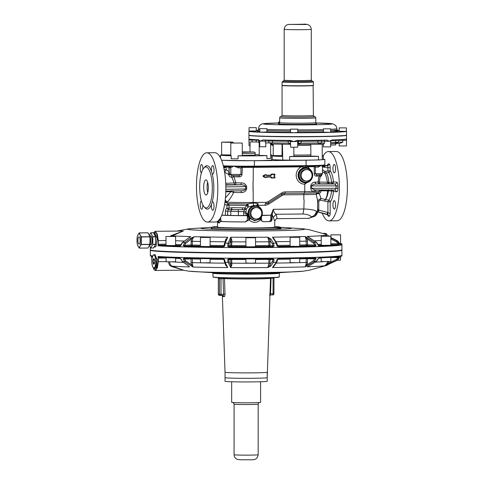 <?xml version="1.0" encoding="UTF-8"?>
<svg xmlns="http://www.w3.org/2000/svg" width="484" height="484" viewBox="0 0 484 484"><rect width="100%" height="100%" fill="white"/><g stroke="black" fill="none" stroke-linecap="round" stroke-linejoin="round"><path stroke-width="0.73" d="M346.284 135.381L346.387 135.236A48.811 1.5 180 0 1 345.685 135.393A48.811 1.5 180 0 1 329.386 136.258L328.37 136.458A48.63 1.494 180 0 1 295.022 136.79L292.693 136.784A48.63 1.494 180 0 1 261.481 136.294L259.962 136.24A48.63 1.494 180 0 1 249.829 135.556M346.502 135.242A48.811 1.5 180 0 1 346.538 135.296L346.538 138.908A48.811 1.5 180 0 1 346.538 138.926L346.393 145.944L339.163 145.944L339.163 143.312M338.625 139.731L338.619 140.336L335.721 140.408L335.721 142.211L335.206 143.312L338.619 142.145L342.805 142.145L340.101 143.312L335.424 143.312M335.206 143.312A37.964 1.168 180 0 1 330.657 143.706L340.101 143.312M346.393 131.037L346.538 131.261A48.811 1.5 180 0 1 346.387 131.382L339.163 131.188L339.163 127.879L346.393 127.879L339.163 127.879M323.427 128.823L330.657 128.823L323.427 128.823L323.427 132.138L329.386 132.404A48.811 1.5 180 0 0 345.685 131.539A48.811 1.5 180 0 0 346.387 131.382L346.284 131.164M259.714 142.211A39.168 1.204 180 0 1 258.704 142.024L258.922 142.762L258.613 142.042L250.095 141.921L250.095 145.805L249.06 145.726L248.921 138.89M256.29 127.655L249.06 127.655L256.29 127.655L256.29 130.97L249.175 130.995A48.63 1.494 180 0 0 259.962 132.023L259.714 128.665L266.944 128.665L259.714 128.665M335.745 143.312L335.745 144.934L330.657 145.037M273.224 144.879L270.635 144.867M345.509 135.574A48.63 1.494 180 0 1 330.149 136.409L329.386 136.258A48.811 1.5 180 0 1 293.842 136.609L329.386 136.44A48.811 1.5 180 0 1 293.842 136.79A48.811 1.5 180 0 1 260.573 136.27A48.811 1.5 180 0 1 248.921 135.296A48.811 1.5 180 0 1 248.951 135.242M293.842 136.609L261.481 136.294L249.792 135.55L248.921 135.115A48.811 1.5 180 0 0 249.647 135.375A48.811 1.5 180 0 0 260.573 136.089A48.811 1.5 180 0 0 293.842 136.609M297.745 143.651L297.745 147.221L290.69 147.257L290.515 143.452M330.657 128.823L330.657 132.138L329.386 132.404A48.811 1.5 180 0 1 293.842 132.755L290.515 132.465L290.515 129.149L297.745 129.149L290.515 129.149M259.962 132.023L260.573 132.235A48.811 1.5 180 0 0 293.842 132.755L297.745 132.465L297.745 129.149M346.169 135.435L329.386 136.44A48.811 1.5 180 0 0 345.685 135.574A48.811 1.5 180 0 0 346.387 135.417A48.811 1.5 180 0 0 346.538 135.296M346.018 139.132L346.006 139.132A48.811 1.5 180 0 1 345.685 139.186A48.811 1.5 180 0 1 331.83 139.985L330.657 141.171L330.657 146.894L323.427 146.894L323.427 144.178L297.745 144.317M271.058 143.954A37.964 1.168 180 0 0 290.515 144.268L270.526 143.948L269.721 142.859L265.867 142.937L265.801 146.815L259.714 146.737L259.714 141.013L260.573 141.086L262.77 139.955M266.944 128.665L266.944 131.981L260.573 132.235A48.811 1.5 180 0 1 248.921 131.261L248.921 135.115M321.201 140.227A1.204 0.847 -88.3 0 1 321.521 141.159L324.504 141.249L324.504 143.058L323.427 144.178L320.081 144.075M324.504 143.058L321.521 142.968L320.009 144.075M298.428 140.408A1.204 1.186 -100.3 0 0 297.696 141.516L297.696 143.325L298.392 143.197L297.769 144.292L301.102 143.119A39.168 1.204 180 0 0 317.855 142.955L321.521 142.968L321.521 141.159L317.855 141.147L317.855 142.955L319.857 144.075M297.696 143.325L297.569 144.178M290.515 144.22L288.204 143.089A39.168 1.204 180 0 1 272.522 142.84L270.75 143.954M270.635 143.96L270.635 158.425L266.92 158.589L266.92 155.576L259.188 155.412L259.188 142.762L259.714 142.689M259.188 154.68L255.171 154.717M281.379 155.673L273.43 155.558A25.61 0.786 180 0 0 272.565 155.66A25.61 0.786 180 0 0 272.117 155.806L272.117 159.424A25.61 0.786 180 0 0 282.771 160.059L282.408 144.196M293.855 147.33L293.855 156.386L289.644 156.556L289.644 160.168L282.771 160.059M310.782 144.22L310.867 156.132A16.873 0.52 180 0 1 293.855 156.314M322.235 144.141L322.235 159.72L318.514 159.883L318.514 156.265L310.867 156.132M269.721 142.859L272.522 142.84L272.522 141.038A39.168 1.204 180 0 0 288.204 141.28L288.204 143.089L290.485 143.179L290.485 141.37L290.515 143.306M266.92 155.576A25.61 0.786 180 0 1 238.049 155.866L238.049 158.873L231.171 158.764L231.171 155.757A25.61 0.786 180 0 1 224.969 155.558A25.61 0.786 180 0 1 220.516 155.116A25.61 0.786 180 0 1 221.829 154.868L230.808 154.965M270.635 154.886A25.61 0.786 180 0 1 271.742 155.116L271.742 159.938A25.61 0.786 180 0 1 253.677 160.688A25.61 0.786 180 0 1 224.969 160.379A25.61 0.786 180 0 1 221.533 160.156M271.742 155.116A25.61 0.786 180 0 1 270.635 155.346M231.171 155.757L230.808 155.691L230.808 143.046L242.26 143.046L230.808 143.046M242.26 143.046L242.26 155.691L238.049 155.866M242.26 153.561L255.171 153.307L255.171 155.116L242.26 155.37M259.714 142.834L259.188 142.762M268.838 142.871L265.867 142.937M258.613 142.042L256.205 141.939L258.704 142.024L258.704 140.221A39.168 1.204 180 0 0 259.533 140.378M252.043 139.44L252.079 141.957L256.205 141.975M252.079 141.957L250.095 141.921M282.771 156.447A25.61 0.786 180 0 1 272.117 155.806M272.117 158.8L271.742 158.806M221.587 160.289L254.481 160.73L254.3 166.732L305.894 166.218L306.076 165.637L306.076 160.216L254.481 160.73M306.076 160.216L319.658 159.914L324.843 159.424L323.336 159.151M322.235 155.582A25.61 0.786 180 0 1 323.336 155.806L323.336 159.424A25.61 0.786 180 0 1 322.895 159.569A25.61 0.786 180 0 1 322.235 159.653M318.514 159.883A25.61 0.786 180 0 1 289.644 160.168M318.514 156.265A25.61 0.786 180 0 1 289.644 156.556M323.336 155.806A25.61 0.786 180 0 1 322.895 155.957A25.61 0.786 180 0 1 322.235 156.036M265.813 140.045A1.204 0.696 -91.3 0 0 265.426 141.104L268.838 141.032L268.838 142.84L265.426 142.913L265.801 143.179M229.113 142.338L221.624 142.175L230.717 142.03L233.076 142.175L229.113 142.338M342.805 142.145L342.805 140.336L346.387 140.233L346.006 139.132M331.83 139.985L329.386 141.255L324.504 141.249A1.204 0.847 -88.3 0 0 324.014 140.172M326.839 140.112L326.791 140.112A48.811 1.5 180 0 1 297.152 140.408L297.079 140.408M297.152 140.408L293.842 141.606L290.515 141.497A1.204 1.204 -13.8 0 0 290.479 141.213L289.583 140.336M290.636 140.396L290.551 140.39A48.811 1.5 180 0 1 262.812 139.955M259.714 141.013L258.517 139.803A48.811 1.5 180 0 1 248.921 138.908L248.921 135.296M305.906 166.218A26.517 0.817 0 0 0 318.43 165.952L254.294 166.732A26.517 0.817 0 0 1 248.885 166.768M308.018 166.194A0.726 0.321 89.1 0 0 307.866 166.798A22.899 0.702 0 0 0 314.055 166.659L314.57 165.952L315.35 167.125L318.109 167.125L318.43 165.952L321.878 165.219A27.116 0.835 0 0 0 324.843 164.844L324.843 159.424M324.141 165.322L323.996 167.022L325.442 166.054L324.474 165.425M323.288 165.661L321.878 165.219L318.109 167.125M223.33 165.806A27.116 0.835 0 0 0 233.79 166.097L238.642 167.912L238.981 166.744L248.879 166.768A26.517 0.817 0 0 1 239.06 166.744L233.79 166.097L229.549 166.593L230.699 167.785L229.731 166.599M326.791 140.112L329.386 141.255L330.657 141.171M290.551 140.39L293.842 141.606L301.102 141.316L301.102 143.119L298.392 143.197L298.392 141.388A1.204 1.186 -100.3 0 1 298.894 140.408M258.637 139.815A1.204 1.198 -70.4 0 1 258.704 140.221L249.072 139.997M258.517 139.803L260.573 141.086L265.426 141.104L265.426 142.913M325.599 165.77A6.074 5.778 95.4 0 0 326.936 165.637L326.821 165.661M328.315 163.852L329.059 163.925C329.737 164.215 330.106 165.468 330.173 167.682L327.898 167.645L327.68 165.709L326.936 165.637L328.315 163.852L327.384 165.419M324.02 165.34L323.463 167.095L322.538 167.101M324.843 164.844C324.988 165.346 324.468 165.619 323.27 165.667L322.538 166.478L322.538 173.568L315.35 173.75L317.068 174.924L321.727 174.712L322.538 173.568M322.241 166.877L321.878 165.219A27.116 0.835 0 0 1 306.076 165.637L254.481 166.151A27.116 0.835 0 0 1 248.939 166.187A27.116 0.835 0 0 1 233.79 166.097L230.801 167.785L230.801 174.422L242.036 174.482L242.309 167.373A22.899 0.702 0 0 0 252.418 167.355A22.899 0.702 0 0 0 253.18 167.349L301.411 166.871A9.039 8.597 95.4 0 0 296.178 175.232A9.039 8.597 95.4 0 0 301.756 183.636A9.039 8.597 95.4 0 0 304.781 184.186L305.241 182.722M223.705 167.385L224.987 166.714L224.237 166.296M229.622 166.599L223.475 166.381A26.517 0.817 0 0 0 229.549 166.593M311.738 171.372L307.866 166.798L305.065 167.531L301.411 166.871L301.629 166.169M238.642 167.912L240.935 167.863L242.188 166.671L242.309 167.373M225.52 166.345L224.001 168.081L226.137 167.047L225.52 166.345M226.028 166.49A0.726 0.629 93.1 0 1 226.24 167.028A22.899 0.702 0 0 0 228.158 167.119L228.902 167.434L229.138 171.499L229.138 167.639L228.315 166.563M228.158 167.119A0.726 0.569 92.2 0 0 227.94 166.55M314.055 166.659L314.86 166.109M315.35 167.125L314.249 166.726L314.249 173.762L315.35 173.75L315.35 167.125M330.173 167.682L330.173 170.87A16.226 4.991 -90.6 0 1 333.458 181.851A1.809 0.46 -5.4 0 1 331.576 182.341L318.036 182.032L319.004 175.946L320.239 176.406L320.965 174.718M321.098 174.73L317.068 174.924L316.1 176.103C315.09 176.128 314.467 175.347 314.249 173.762M311.454 179.425L304.781 184.186L304.781 191.712A22.899 0.702 0 0 0 313.39 191.555C312.017 191.162 311.127 190.079 310.722 188.312L310.722 185.898C311.521 183.442 312.87 182.202 314.775 182.178L316.119 184.023A24.708 0.756 0 0 0 319.64 183.866C318.563 183.545 318.024 182.934 318.036 182.032A22.899 0.702 0 0 1 314.775 182.178M305.241 167.664L306.233 167.718A7.532 7.163 95.4 0 0 298.773 172.746A7.532 7.163 95.4 0 0 298.356 175.293A7.532 7.163 95.4 0 0 304.811 182.716A7.532 7.163 95.4 0 0 312.688 175.148A7.532 7.163 95.4 0 0 306.233 167.718C310.226 168.456 312.392 170.931 312.718 175.154C312.186 180.078 309.554 182.595 304.811 182.716L304.533 182.692A7.532 7.163 95.4 0 1 302.724 182.268A7.532 7.163 95.4 0 1 298.077 175.262A7.532 7.163 95.4 0 1 305.241 167.664L305.15 166.151M253.132 190.714L253.035 181.536A22.899 0.702 0 0 0 253.18 181.536L253.289 166.744M225.726 183.315L235.871 182.849A22.899 0.702 0 0 0 241.274 182.91C243.954 182.892 245.745 184.101 246.646 186.54L246.646 188.948C245.745 191.392 243.954 192.59 241.274 192.547A1.809 0.381 90.4 0 0 240.923 190.793M256.677 205.815L257.077 204.484L258.341 203.873C257.373 203.359 255.643 203.068 253.15 203.008L246.834 203.958A21.393 0.659 180 0 1 227.782 203.637L226.161 202.397L227.02 202.185C229.416 199.868 231.624 196.619 233.657 192.451C233.494 191.24 233.167 190.654 232.671 190.69M238.908 175.698A1.204 0.363 -89.4 0 1 239.247 176.866C240.82 176.866 241.746 176.073 242.036 174.482M231.812 175.601L231.842 177.301L234.177 182.928L234.383 184.7L235.061 184.707A1.809 0.811 90.9 0 0 235.871 182.849L233.851 176.793A22.899 0.702 0 0 0 239.247 176.866M241.619 166.841L242.036 167.44L240.935 167.863L240.935 174.494L238.975 175.698L231.83 175.613A1.204 1.143 -84.6 0 1 230.801 174.422L229.761 174.325L228.847 175.063L228.696 174.5L224.624 172.201M322.217 213.142A34.648 10.666 -90.6 0 0 329.029 220.867A34.648 10.666 -90.6 0 0 333.803 217.098A34.648 10.666 -90.6 0 0 338.981 178.088A34.648 10.666 -90.6 0 0 328.346 151.571A34.648 10.666 -90.6 0 0 323.572 155.34A34.648 10.666 -90.6 0 0 323.318 155.781M334.886 201.205A4.217 1.301 -90.6 0 0 334.22 200.63A4.217 1.301 -90.6 0 0 332.998 203.752A4.217 1.301 -90.6 0 0 333.639 208.489A4.217 1.301 -90.6 0 0 334.305 209.064A4.217 1.301 -90.6 0 0 335.527 205.948A4.217 1.301 -90.6 0 0 334.886 201.205M329.096 216.251C329.719 216.027 330.082 215.138 330.173 213.583L327.898 212.579L327.819 214.521L329.096 216.251L328.315 216.179L327.432 214.636M335.406 170.779A4.217 1.301 -90.6 0 0 335.37 166.544A4.217 1.301 -90.6 0 0 334.22 164.427A4.217 1.301 -90.6 0 0 333.125 166.52A4.217 1.301 -90.6 0 0 333.155 170.749A4.217 1.301 -90.6 0 0 334.305 172.867A4.217 1.301 -90.6 0 0 335.406 170.779M322.538 171.711L324.365 172.818L326.337 173.115L325.593 171.397L327.898 170.834L327.898 167.645A7.883 7.496 95.4 0 1 323.996 167.022L323.463 167.095M328.914 183.684L328.751 182.371C328.454 177.9 327.65 174.815 326.337 173.115L328.648 172.558L327.898 170.834L330.173 170.87A1.809 1.627 -42.1 0 1 328.648 172.558A14.459 4.453 -90.6 0 1 331.576 182.341L331.74 183.678L319.64 183.866M328.352 183.69L327.353 182.347C326.76 177.743 325.768 174.567 324.365 172.818L324.794 171.276L325.593 171.397M226.24 167.028L226.137 169.721L224.001 169.696M230.699 167.785L229.138 167.639L228.986 167.161M229.138 171.499L229.585 173.726L228.696 174.5L228.902 171.487L226.137 169.721L224.643 172.292M215.126 221.974L216.076 221.944A34.648 10.666 -90.6 0 0 216.572 221.811A34.648 10.666 -90.6 0 0 216.657 221.787A34.648 10.666 -90.6 0 0 220.287 218.223A34.648 10.666 -90.6 0 0 225.465 179.213A34.648 10.666 -90.6 0 0 214.823 152.702L206.801 152.781A34.648 10.666 -90.6 0 0 202.028 156.55A34.648 10.666 -90.6 0 0 196.849 195.56A34.648 10.666 -90.6 0 0 207.491 222.077A34.648 10.666 -90.6 0 0 212.258 218.308A34.648 10.666 -90.6 0 0 217.437 179.298A34.648 10.666 -90.6 0 0 206.801 152.781M229.585 173.726L229.761 174.325L231.83 175.613A1.204 1.143 -84.6 0 0 231.945 175.613L238.884 175.698M317.625 200.594L320.825 198.494C320.795 197.436 320.184 195.754 318.992 193.443L317.891 192.771C318.944 192.65 319.349 192.202 319.095 191.434A22.893 0.702 180 0 1 314.757 191.652L313.39 191.555L314.594 189.922L311.654 188.3L311.654 185.892C312.622 184.622 314.11 183.999 316.119 184.023L335.055 183.993L331.74 183.678A1.809 1.718 -84.6 0 0 333.458 181.851L336.773 182.166A1.809 1.718 -84.6 0 1 335.055 183.993L336.114 185.85L310.722 185.898M328.315 216.179A1.809 1.718 95.4 0 0 327.045 214.448L327.819 214.521L326.894 214.273L327.898 212.579L318.781 210.104L318.781 201.326L320.099 200.152L320.825 198.494L325.26 199.408L325.926 198.47C326.815 196.8 327.378 194.278 327.614 190.896L321.092 190.714C321.08 192.178 320.378 193.086 318.992 193.443L316.724 193.909L318.03 192.765L304.333 193.177A1.506 0.466 -90.6 0 0 304.781 191.712L285.227 191.906A7.532 7.163 95.4 0 0 281.519 193.031L268.142 201.665A1.506 0.375 57.2 0 1 268.493 202.887A1.506 0.375 57.2 0 1 268.42 202.899A6.026 5.729 95.4 0 1 265.48 203.8A1.506 0.466 89.4 0 1 265.45 203.8L265.468 203.8A1.506 0.466 89.4 0 0 265.916 202.336L253.18 202.463L253.18 190.871A22.899 0.702 0 0 1 253.035 190.871L253.035 181.536M320.124 174.754L319.004 175.946A22.899 0.702 0 0 1 316.1 176.103M320.118 183.847L319.234 182.087L320.239 176.406M231.921 177.283L233.851 176.793L233.203 175.619M227.655 203.673L246.87 203.958L246.786 205.416A19.886 0.611 180 0 1 229.077 205.119L227.655 203.673L226.936 205.385L229.041 205.125L229.041 208.144L232.332 207.654A19.886 0.611 0 0 0 242.611 207.817L244.928 207.987L243.809 211.532L246.06 211.859A7.532 7.163 95.4 0 0 245.969 213.075L247.028 213.172L250.252 218.653L254.596 220.662L259.152 219.47L260.695 218.006L260.828 219.119L261.281 217.201M225.411 198.004L230.904 191.616L233.657 192.451A22.899 0.702 0 0 0 241.274 192.547M260.695 218.006A7.532 7.163 95.4 0 0 262.388 213.142A7.532 7.163 95.4 0 0 255.933 205.7L253.664 205.525L253.15 203.008A1.506 0.466 89.4 0 0 253.18 202.463A22.899 0.702 0 0 1 227.02 202.185L225.223 199.874M246.646 188.948L245.703 188.954C244.747 190.224 243.143 190.835 240.893 190.793L225.804 191.095L240.893 190.793M241.274 182.91L240.893 184.767C243.143 184.707 244.747 185.299 245.703 186.546L245.703 188.954L225.834 189.353M329.029 220.867L337.058 220.789A34.648 10.666 -90.6 0 0 341.831 217.02A34.648 10.666 -90.6 0 0 347.01 178.009A34.648 10.666 -90.6 0 0 336.368 151.492L328.346 151.571M327.898 212.579L327.898 201.81L324.57 201.066L325.315 199.42L328.648 200.158A1.809 1.658 47.5 0 1 330.173 201.846A16.226 4.991 -90.6 0 0 331.086 200.678A16.226 4.991 -90.6 0 0 333.458 191.489L336.773 191.803L335.109 190.012M314.757 191.652L316.1 190.043L335.055 190.012L336.114 188.264L336.114 185.85L337.929 185.892C337.85 183.66 337.463 182.414 336.773 182.166M332.726 190.018A1.809 1.718 -84.6 0 1 333.458 191.489A1.809 0.563 5.5 0 0 331.576 190.932L328.388 190.914L328.545 189.71M327.614 214.727L317.631 211.895L326.978 214.43M321.636 174.137C321.939 175.498 321.497 176.261 320.305 176.418L320.983 174.718M201.344 200.824A4.217 1.301 -90.6 0 0 200.945 201.241A4.217 1.301 -90.6 0 0 200.316 205.99A4.217 1.301 -90.6 0 0 201.61 209.215A4.217 1.301 -90.6 0 0 202.191 208.755A4.217 1.301 -90.6 0 0 202.863 204.92M204.672 207.333A21.695 6.679 -90.6 0 0 210.346 206.759A21.695 6.679 -90.6 0 0 211.544 204.163L212.167 202.185A21.695 6.679 -90.6 0 0 212.167 173.623A4.217 1.301 -90.6 0 0 212.76 174.071A4.217 1.301 -90.6 0 0 213.341 173.617A4.217 1.301 -90.6 0 0 213.97 168.868A4.217 1.301 -90.6 0 0 212.676 165.637A4.217 1.301 -90.6 0 0 212.095 166.097A4.217 1.301 -90.6 0 0 211.544 171.53A21.695 6.679 -90.6 0 0 204.272 167.573M212.167 173.623L211.544 171.53M211.544 204.163A4.217 1.301 -90.6 0 0 211.581 207.969A4.217 1.301 -90.6 0 0 212.76 210.274A4.217 1.301 -90.6 0 0 213.861 204.145A4.217 1.301 -90.6 0 0 212.676 201.84A4.217 1.301 -90.6 0 0 212.167 202.185M202.857 169.376A4.217 1.301 -90.6 0 0 202.705 166.883A4.217 1.301 -90.6 0 0 201.525 164.578A4.217 1.301 -90.6 0 0 200.43 170.713A4.217 1.301 -90.6 0 0 201.404 172.963M231.667 175.595L231.842 177.301C230.233 177.132 229.234 176.388 228.847 175.063M314.594 189.922L335.085 190.018M317.353 192.813A1.506 1.398 -94.4 0 0 316.215 194.278A19.886 0.611 180 0 1 303.849 194.635A1.506 0.466 -90.6 0 1 304.279 193.177M321.594 189.782L321.092 190.714L319.095 191.434A1.809 1.688 85.4 0 1 319.936 190.037M316.724 193.909L316.215 194.278L317.613 200.606L317.613 210.939C317.794 212.676 316.893 214.43 314.909 216.215L311.321 216.838C310.056 215.247 307.279 214.297 302.99 214.001L276.158 214.267C274.664 213.426 273.696 211.768 273.248 209.294L303.849 208.991L304.115 200.007M258.341 203.873L256.992 204.569L256.635 205.803M225.127 200.745L226.161 202.397L224.891 202.536M253.664 205.525L248.032 207.152L248.346 204.871L246.888 203.958M227.964 203.649A1.506 1.289 -87.1 0 1 229.077 205.119M225.786 191.852L230.904 191.616L231.394 190.684M324.57 201.066L326.059 198.494C327.093 196.873 327.868 194.344 328.388 190.914L327.614 190.896L328.237 189.71M219.337 219.627L220.68 219.615L220.68 217.534M227.692 215.132L227.692 211.169L225.417 211.133A3.618 3.436 95.4 0 1 226.936 208.12A1.809 0.43 -125.7 0 0 228.454 209.663L232.52 209.639A1.809 1.718 95.4 0 0 230.801 211.466L230.801 215.428L221.793 215.132M202.971 169.182A20.485 6.304 -90.6 0 0 199.91 192.245A20.485 6.304 -90.6 0 0 206.202 207.926A20.485 6.304 -90.6 0 0 209.021 205.7A20.485 6.304 -90.6 0 0 212.083 182.631A20.485 6.304 -90.6 0 0 205.791 166.95A20.485 6.304 -90.6 0 0 202.971 169.182M317.534 209.215L318.829 210.316L317.534 210.564C317.794 211.351 317.395 211.55 316.348 211.163C314.074 209.905 309.905 209.185 303.849 208.991L302.99 214.001M307.177 169.624L306.245 169.539A5.723 5.445 95.4 0 0 300.927 178.027A5.723 5.445 95.4 0 0 305.168 180.937L306.094 181.022A5.723 5.445 95.4 0 0 311.412 172.534A5.723 5.445 95.4 0 0 302.095 172.213A5.723 5.445 95.4 0 0 306.094 181.022M262.122 215.277L270.858 215.192L270.858 219.657L269.485 221.539L270.574 221.527L271.421 221.061L272.129 219.633L272.129 214.684L273.248 209.294L271.221 214.708L272.129 214.684L273.321 217.34L276.158 214.267L277.102 218.671C276.527 218.369 275.741 219.198 274.755 221.164L273.321 217.34M256.992 204.569L257.651 205.452L257.331 205.978M248.346 204.871L247.04 205.573L248.032 207.152L246.277 208.985L246.06 211.859M242.611 207.817L242.29 209.681L244.656 209.753L246.277 208.985L244.928 207.987L246.786 205.416M318.781 201.326L317.534 201.38M326.894 214.273L318.272 211.931L318.829 210.316M317.528 211.865L318.272 211.931L317.546 211.901M218.962 220.075L218.375 221.708A1.204 1.119 94.5 0 1 218.453 221.708L217.461 221.714A1.204 0.369 -90.6 0 0 217.758 221.188M220.68 219.615L221.478 221.472L220.377 221.23L218.962 219.633M221.478 221.472L226.96 221.69A27.89 0.859 0 0 0 229.634 221.763L237.571 221.884A27.89 0.859 0 0 0 245.334 221.926L248.927 219.905C253.065 223.172 256.937 223.13 260.555 219.79L260.828 219.119M221.757 215.211L226.96 215.416A27.89 0.859 0 0 0 247.378 215.652L247.028 215.634L247.028 213.172L248.927 219.905L250.252 218.653M230.801 215.428L238.388 215.549L238.388 211.587L243.809 211.532A9.341 8.881 95.4 0 0 243.688 213.039L245.969 213.075L245.969 215.531L247.028 215.634M245.969 215.531L243.688 215.495L243.688 213.039M238.388 215.549L243.688 215.495M203.679 187.217A7.532 2.317 -90.6 0 0 206.075 194.973A7.532 2.317 -90.6 0 0 208.32 187.659A7.532 2.317 -90.6 0 0 205.924 179.909A7.532 2.317 -90.6 0 0 203.679 187.217M318.781 210.104L317.534 210.159M316.348 211.163C315.864 214.158 314.189 216.052 311.321 216.838A31.938 9.831 -90.6 0 1 308.368 218.363L277.102 218.671M316.839 212.664L314.909 216.215L308.368 218.363M262.056 215.495A27.89 0.859 0 0 0 270.858 215.192M270.574 221.527A28.623 0.877 0 0 1 263.254 221.775L260.555 220.02L261.445 219.978L261.445 216.923M261.445 219.978L261.729 220.934L263.108 221.751A27.89 0.859 0 0 0 269.485 221.539M232.52 209.639L242.29 209.681A21.695 0.665 0 0 1 231.074 209.505L232.332 207.654M224.655 204.109L226.936 205.385L226.936 208.12L229.041 208.144L228.454 209.663A1.809 1.718 95.4 0 0 227.692 211.169L238.388 211.587A1.809 0.557 89.4 0 0 237.832 209.723M318.587 211.768L317.558 211.804M218.03 221.944L218.411 222.797A1.204 1.168 96.8 0 0 217.746 221.714M218.411 222.797A28.623 0.877 0 0 0 218.895 222.846A28.623 0.877 0 0 0 219.482 222.894A1.204 1.119 94.5 0 0 218.453 221.708M219.482 222.894L220.377 221.23M217.504 221.714L217.504 227.093A28.623 0.877 0 0 0 218.895 227.365A28.623 0.877 0 0 0 250.591 227.964A28.623 0.877 0 0 0 274.755 227.093L274.755 221.164M220.771 221.478A28.623 0.877 0 0 0 230.922 221.817L235.387 221.884A28.623 0.877 0 0 0 245.697 221.95M248.927 220.135L247.378 220.117L245.334 221.926M247.378 220.117L247.378 215.652M207.642 182.286A7.532 2.317 -90.6 0 0 207.067 187.187A7.532 2.317 -90.6 0 0 207.745 192.553M256.877 207.606L255.945 207.515A5.723 5.445 95.4 0 0 250.627 216.009A5.723 5.445 95.4 0 0 254.868 218.913L255.794 219.004A5.723 5.445 95.4 0 0 261.112 210.516A5.723 5.445 95.4 0 0 251.795 210.189A5.723 5.445 95.4 0 0 255.794 219.004M259.17 219.458L259.152 219.47C261.257 217.921 262.346 215.81 262.419 213.135C262.086 208.913 259.926 206.438 255.933 205.7A7.532 7.163 95.4 0 0 248.473 210.728A7.532 7.163 95.4 0 0 248.056 213.269A7.532 7.163 95.4 0 0 249.75 218.115L248.594 219.24M260.223 218.556L260.555 220.02M274.755 226.542A33.747 1.035 180 0 1 279.873 227.093A33.747 1.035 180 0 1 279.286 227.286A33.747 1.035 180 0 1 242.98 228.127A33.747 1.035 180 0 1 212.385 227.093A33.747 1.035 180 0 1 212.972 226.899A33.747 1.035 180 0 1 217.504 226.542M282.063 81.99A15.669 0.484 180 0 0 296.268 82.474A15.669 0.484 180 0 0 313.124 82.08A15.669 0.484 180 0 0 313.396 81.99L313.396 85.305A15.669 0.484 180 0 1 313.124 85.396A15.669 0.484 180 0 1 296.268 85.783A15.669 0.484 180 0 1 282.063 85.305L282.063 81.99L283.745 80.937A14.762 0.454 180 0 0 283.225 81.003A14.762 0.454 180 0 0 294.986 81.536A14.762 0.454 180 0 0 312.234 81.173A14.762 0.454 180 0 0 311.72 80.943M270.816 238.86L267.888 237.19L268.874 241.788L269.981 241.806L269.854 239.689L270.816 238.86L273.406 243.137L274.125 246.114L272.643 246.779A95.602 2.934 180 0 1 229.144 246.846L227.631 246.187L228.115 243.21A93.273 2.868 0 0 1 225.151 243.186L224.401 243.658L226.373 238.921L227.734 237.214L225.151 243.186L224.655 246.168L223.16 246.81A95.602 2.934 180 0 1 184.38 246.199L183.2 245.515L184.767 242.557L190.406 238.328L194.399 236.706C193.062 237.608 192.36 239.132 192.287 241.286L192.287 245.037L191.035 245.037A0.901 0.672 -91.9 0 0 191.706 245.963L191.446 245.031M245.902 246.568A84.966 2.608 180 0 1 231.624 246.531A0.901 0.883 81.8 0 1 230.741 245.618L228.72 245.908L229.077 243.996L228.115 243.21L230.693 237.233A80.937 2.487 0 0 0 231.08 237.239A80.937 2.487 0 0 0 267.888 237.19L272.419 243.93L273.406 243.137A93.273 2.868 0 0 0 276.285 243.107L272.486 237.142A80.937 2.487 0 0 0 305.192 236.494L314.352 242.351L316.088 245.309L315.144 246.156L316.088 245.309L314.715 245.055L314.11 245.981L315.017 245.993A95.602 2.934 180 0 1 278.463 246.719L277.017 246.084L276.285 243.107L277.005 243.882M171.251 236.337L183.146 231.025M189.692 237.184L182.522 242.49L180.943 245.455L179.715 246.241L180.344 246.047M330.862 237.892L337.015 241.044L339.308 243.966L339.109 244.825A95.784 2.94 180 0 1 319.252 246.017L318.127 245.237L316.379 242.284L307.219 236.428A80.937 2.487 0 0 0 324.952 235.357L326.767 236.089M158.274 244.741L158.589 244.214L158.722 245.146L158.274 244.741L158.099 245.805A95.814 2.94 180 0 0 228.315 247.536A95.814 2.94 180 0 0 341.94 244.644L341.916 244.111A95.784 2.94 180 0 1 340.391 244.644L337.651 240.953L330.862 237.511M326.198 235.508L325.581 235.266A80.937 2.487 0 0 0 325.659 235.254A80.937 2.487 0 0 0 326.797 234.589L309.27 229.731L303.081 228.763L279.891 227.274M190.406 238.328L191.307 239.175L191.035 245.037L184.561 245.261L183.2 245.515L184.38 246.199L185.233 246.181L184.561 245.261L185.723 243.361L184.767 242.557A93.273 2.868 0 0 1 182.522 242.49L189.68 237.19M188.566 237.898L190.787 236.609A80.937 2.487 0 0 1 172.068 235.799L171.542 235.43L183.345 231.025L155.055 231.304L153.549 232.846M231.848 240.064L230.693 237.233L230.82 239.749L231.848 240.064L231.624 246.531L229.144 246.846L227.631 246.187L228.72 245.908L229.604 246.822M225.369 241.177L225.429 240.022L227.734 237.214A80.937 2.487 0 0 1 194.399 236.706L185.723 243.361M326.234 235.526L325.889 235.381M326.319 236.089L324.952 235.357L325.968 236.089M309.173 237.444L307.219 236.428L309.07 237.45M306.039 239.326L306.287 244.856L307.54 244.856L307.54 241.105L307.243 238.987L305.192 236.494L306.039 239.326L307.243 238.987L313.432 243.156L314.352 242.351A93.273 2.868 0 0 0 316.379 242.284L308.199 236.9M274.44 239.641L272.486 237.142L273.89 238.509L276.945 243.458L277.604 245.908L278.463 246.719L277.017 246.084L277.538 245.793L277.017 246.084M271.554 144.722L273.224 145.853M165.994 240.53L158.099 240.602L156.338 232.647L153.561 232.871M154.608 246.979L156.023 246.386L157.197 238.751L154.904 233.566L154.481 233.724M180.314 246.047L179.836 246.072L180.986 245.158M223.16 246.81L224.655 246.168L224.007 245.878L223.16 246.81M170.18 236.337L171.542 235.43M158.316 244.614L158.316 240.602L157.27 234.032L155.055 231.304M225.429 240.022L226.107 239.719M272.643 246.779L274.125 246.114L272.952 245.842L272.093 246.755L272.643 246.779M317.946 244.946L319.113 245.854L318.526 245.83M319.252 246.017L319.113 245.854A95.602 2.934 180 0 0 338.933 244.662L339.308 243.966L338.098 243.736L337.911 244.662L339.109 244.825M339.937 243.845L337.681 240.965M341.764 249.98A95.632 2.94 180 0 1 315.592 252.001A95.632 2.94 180 0 1 299.572 252.418A95.632 2.94 180 0 1 228.351 252.866A95.632 2.94 180 0 1 150.5 249.98M175.631 236.482L175.631 245.455L171.566 245.6L165.994 245.455L165.994 236.482L175.631 236.482L165.994 236.482M210.117 237.438L210.117 246.41L207.255 246.55L200.473 246.41L200.473 237.438L210.117 237.438L200.473 237.438M255.54 237.735L255.54 246.713L249.714 246.858L245.902 246.713L245.902 237.735L255.54 237.735L245.902 237.735M299.735 237.299L299.735 246.271L296.402 246.41L290.097 246.271L290.097 237.299L299.735 237.299L290.097 237.299M330.862 236.24L330.862 245.213L324.31 245.352L321.219 245.213L321.219 236.24L330.862 236.24L321.219 236.24M340.573 234.843L330.929 234.843L340.573 234.843L340.573 243.815L339.968 243.888M324.062 233.609L326.27 233.488L323.288 233.348M153.271 267.658L156.108 269.667L158.099 261.681L158.099 256.484A95.814 2.94 0 0 0 315.725 257.343A95.814 2.94 0 0 0 341.94 255.322L341.879 249.98M154.608 268.057L155.037 268.209L156.023 267.471L157.197 259.835L154.904 254.651L154.481 254.802M229.113 258.74A95.784 2.94 0 0 0 272.692 258.668L229.113 258.74L227.631 259.539L228.115 262.376L230.693 267.61L230.82 265.323L229.077 261.572L228.115 262.376A93.273 2.868 0 0 1 225.151 262.358L227.734 267.591A80.937 2.487 180 0 1 193.031 267.047L184.767 261.723L183.2 258.867L184.265 258.087L183.2 258.867L184.561 259.115L185.233 258.226M272.692 258.668L274.125 259.466L273.406 262.304L270.816 266.091L267.888 267.561L268.874 263.145L268.874 259.394L269.981 259.412A0.901 0.859 95.4 0 0 269.788 258.849M278.336 258.777L277.604 259.557L276.921 261.935L273.817 266.369L272.486 267.519L276.285 262.274L277.017 259.436L278.463 258.771L277.017 259.436L277.538 259.648L277.017 259.436M278.524 258.613A95.784 2.94 0 0 0 315.144 257.881L316.088 258.662L314.352 261.517L305.192 266.865A80.937 2.487 180 0 1 304.92 266.878A80.937 2.487 180 0 1 272.486 267.519L275.015 264.821M158.274 257.548L158.589 258.069L158.722 257.192L158.274 257.548L158.099 256.484M180.986 259.013L179.715 257.966L158.71 257.192A95.602 2.934 0 0 0 179.824 258.117L180.943 258.807L182.522 261.662L188.155 265.504L189.498 266.944L188.179 265.595M184.265 258.087A95.784 2.94 0 0 0 223.118 258.698L224.655 259.521L225.151 262.358L224.364 261.541M154.348 269.969L155.237 270.465L157.342 267.9L158.316 261.687L158.316 257.676M152.629 255.963L152.629 255.963A95.814 2.94 0 0 1 150.318 255.322L150.318 250.161A95.814 2.94 0 0 0 201.126 252.757A95.814 2.94 0 0 0 299.669 252.6A95.814 2.94 0 0 0 315.725 252.182A95.814 2.94 0 0 0 341.94 250.161M152.708 257.022L152.599 256.611M308.725 266.049L316.379 261.451L318.127 258.589L319.252 257.742L317.946 258.801M319.113 257.899A95.602 2.934 0 0 0 338.933 256.708L339.308 257.319L337.015 260.211L324.952 265.734A80.937 2.487 180 0 1 307.219 266.799L308.834 266.037M325.829 265.547L337.651 260.12L340.288 256.508M154.838 235.387L154.614 234.722A6.631 2.039 -90.6 0 0 154.16 234.044L155.497 236.676L155.527 239.465M149.55 245.606L150.79 248.014L152.829 244.305L152.829 236.864L150.784 232.768L153.482 232.737L154.614 234.722A6.631 2.039 -90.6 0 1 155.013 235.726M155.521 239.284L155.636 240.554A6.631 2.039 -90.6 0 0 155.521 238.352M150.814 247.989L153.507 247.965L154.614 246.193A6.631 2.039 -90.6 0 0 154.995 245.321M154.166 246.798L154.614 246.193A6.631 2.039 -90.6 0 1 154.184 246.755M152.829 244.305L155.521 244.275L155.527 241.643M155.521 241.825L155.636 240.554A6.631 2.039 -90.6 0 1 155.521 242.732M229.077 261.572L228.72 259.763L227.631 259.539L229.144 258.892A95.602 2.934 0 0 0 272.643 258.825L274.125 259.466L272.952 259.696L272.419 261.505L267.888 267.561A80.937 2.487 180 0 1 230.693 267.61L231.848 264.966L230.82 265.323L230.741 259.472L228.72 259.763L229.604 258.867M168.632 261.705C168.698 264.107 169.672 265.704 171.542 266.496L183.551 270.181L172.068 266.17C170.519 265.383 169.739 263.907 169.727 261.735M224.007 259.733L223.16 258.855L224.655 259.521L224.007 259.733M223.16 258.855L184.374 258.244A95.602 2.934 0 0 0 223.16 258.855L223.263 258.861M315.683 258.081L278.463 258.771A95.602 2.934 0 0 0 315.017 258.039L316.088 258.662L314.715 258.91L314.11 258.026M340.216 256.526L337.651 260.12L325.702 265.595M330.862 257.542L338.098 257.585L339.308 257.319L338.933 256.708M153.482 232.737L150.784 232.768L149.417 235.17M154.838 245.594L155.521 244.275M171.542 266.496L172.068 266.17A80.937 2.487 180 0 0 189.498 266.944L188.155 265.504M192.517 264.409L192.287 258.892L191.035 258.892L191.035 262.643L191.307 264.742L193.031 267.047L192.517 264.409L191.307 264.742L185.723 260.937L184.767 261.723A93.273 2.868 0 0 1 182.522 261.662L180.266 258.268M225.381 264.095L225.429 264.923L227.734 267.591L226.409 266.115L224.413 261.892L223.977 259.666M270.816 266.091L269.854 265.256L269.981 263.163L268.874 263.145A84.065 2.583 0 0 1 231.775 263.199L231.848 264.966M306.039 264.228L305.192 266.865L307.243 264.56L306.039 264.228L306.287 258.71A0.901 0.647 88.2 0 1 306.366 258.287M272.093 258.801L272.952 259.696L269.981 259.412L269.981 263.163M313.432 260.737L307.243 264.56L307.54 258.71L314.715 258.91L313.432 260.737L314.352 261.517A93.273 2.868 0 0 0 316.379 261.451L307.999 266.454M327.257 263.066L324.952 265.734L328.255 263.381L327.257 263.066L327.589 261.293M325.817 265.553L325.581 265.643A80.937 2.487 180 0 0 326.797 265.371L309.27 270.229L303.081 271.197A58.546 1.797 180 0 1 288.652 272.02A58.546 1.797 180 0 1 205.888 272.087A58.546 1.797 180 0 1 189.177 271.197L182.783 270.193M337.669 260.108L337.657 260.114A93.273 2.868 0 0 1 337.015 260.211L336.41 259.436L338.098 257.585L337.911 256.714M225.429 264.923L226.107 265.286M185.723 260.937L184.561 259.115L191.035 258.892A0.901 0.672 88.1 0 1 191.144 258.408M200.473 258.583L200.473 262.733L202.064 262.842L210.117 262.733L210.117 258.722M165.994 257.603L166.224 261.826L175.631 261.777L175.631 257.99M290.097 258.613L290.097 262.594L296.402 262.733L299.735 262.594L299.735 258.438M245.902 258.94L245.902 263.036L249.714 263.181L255.54 263.036L255.54 258.928M151.692 256.466L151.849 260.459M337.354 260.277L340.573 260.138L340.573 256.466M321.219 257.821L321.219 261.535L329.616 261.632L330.862 261.535L330.862 257.367M212.367 272.686L212.385 272.867A33.747 1.035 0 0 0 222.936 273.623A33.747 1.035 0 0 0 259.472 273.823A33.747 1.035 0 0 0 279.873 272.867L279.891 272.686M200.473 259.073A84.065 2.583 0 0 1 192.287 258.892A0.901 0.333 26 0 0 191.138 258.414M154.584 260.168A2.801 0.865 89.4 0 1 154.329 263.756A2.801 0.865 89.4 0 1 153.071 262.709A2.801 0.865 89.4 0 1 153.234 259.339A2.801 0.865 89.4 0 1 154.287 259.115A2.801 0.865 89.4 0 1 154.584 260.168M213.063 273.079L213.002 273.139A33.142 1.016 0 0 0 212.984 273.17A33.142 1.016 0 0 0 232.048 274.089A33.142 1.016 0 0 0 267.301 273.956A33.142 1.016 0 0 0 270.205 273.871A33.142 1.016 -0 0 0 279.274 273.17A33.142 1.016 -0 0 0 279.256 273.139L279.195 273.079M154.36 259.291L153.833 258.704L153.15 259.926L154.535 259.914M153.9 264.167L153.113 262.685L153.15 259.926M153.894 264.173L154.402 263.574M147.929 232.816L139.253 232.901L138.013 234.673A6.631 2.039 -90.6 0 0 136.99 240.312A6.631 2.039 -90.6 0 0 137.97 246.06A6.631 2.039 -90.6 0 0 138.013 246.144L137.238 244.027L136.99 240.312L137.238 236.585L138.013 234.673A6.631 2.039 -90.6 0 1 140.051 234.867L140.094 234.946A6.631 2.039 -90.6 0 0 140.051 234.867L139.307 232.907L147.989 232.822L149.973 236.73L141.298 236.815L141.322 244.42L149.998 244.329L149.973 236.73M141.322 244.42L140.051 246.338A6.631 2.039 -90.6 0 1 138.013 246.144L139.253 248.098L147.989 248.02L149.998 244.329M220.752 295.434A1.204 0.369 89.4 0 0 221.031 294.296L219.536 294.272A1.204 1.119 94.4 0 0 220.565 295.464A1.204 1.204 0 0 0 220.668 295.464L223.015 295.44L224.128 296.589C224.534 296.873 224.83 296.093 225.018 294.248L221.031 294.296L221.031 278.639L219.536 278.615L219.536 294.272A1.204 1.089 57 0 0 220.752 295.434A1.204 0.369 89.4 0 1 220.668 295.464A1.204 0.369 89.4 0 1 220.656 295.464A1.204 1.119 94.4 0 1 220.565 295.464L219.397 295.349A1.204 1.168 96.9 0 1 218.375 294.163L218.375 278.506A28.623 0.877 0 0 0 219.536 278.615L219.101 277.665M222.694 295.651L223.07 296.492L221.902 295.337M223.154 277.81A1.204 0.369 -90.6 0 0 223.051 278.615L224.491 278.59A24.375 0.75 0 0 0 263.834 278.76A24.375 0.75 0 0 0 270.508 278.246L267.222 377.671A21.09 0.647 180 0 1 266.853 377.792A21.09 0.647 180 0 1 244.16 378.319A21.09 0.647 180 0 1 225.042 377.671L225.042 372.25A21.09 0.647 180 0 0 225.647 372.402A21.09 0.647 180 0 0 248.655 372.892A21.09 0.647 180 0 0 267.222 372.25L267.222 372.25A21.09 0.647 180 0 1 266.853 372.371A21.09 0.647 180 0 1 261.451 372.698A21.09 0.647 180 0 1 238.34 372.849A21.09 0.647 180 0 1 225.042 372.25L222.356 295.452M139.253 248.098L140.051 246.338A6.631 2.039 -90.6 0 0 141.074 240.699A6.631 2.039 -90.6 0 0 140.094 234.946L141.298 236.815M221.152 277.743A1.204 0.369 -90.6 0 0 221.031 278.639L223.051 278.615L223.584 294.272L223.106 295.446L220.668 295.464M269.715 293.8L270.532 293.806L271.058 278.137L270.544 277.979M269.915 295.065L270.368 294.974L270.532 293.806L273.085 293.776L273.085 278.118L273.883 278.076M137.922 240.487A3.618 1.113 -90.6 0 0 139.071 244.118A3.618 1.113 -90.6 0 0 140.148 240.524A3.618 1.113 -90.6 0 0 138.999 236.888A3.618 1.113 -90.6 0 0 137.922 240.487M267.222 372.25L267.222 381.283A21.09 0.647 180 0 1 253.761 381.888A21.09 0.647 180 0 1 230.559 381.725A21.09 0.647 180 0 1 225.096 381.331A21.09 0.647 180 0 1 225.042 381.283L225.042 372.25M231.667 381.755L231.667 402.367A14.459 0.442 0 0 0 241.437 402.785A14.459 0.442 0 0 0 260.592 402.367L260.592 381.755M319.773 144.075A37.964 1.168 180 0 1 297.987 144.292M342.811 139.483L342.805 140.336L338.619 140.336L338.619 142.145L335.721 142.211A39.168 1.204 180 0 1 330.657 142.574M282.408 145.031A15.669 0.484 180 0 1 282.063 144.934L282.063 154.602L282.408 154.705M310.782 145.2A15.669 0.484 180 0 1 297.745 145.412M335.854 139.846L335.721 140.408A39.168 1.204 180 0 1 330.729 140.765M318.055 140.275A1.204 0.617 -91.1 0 0 317.855 141.147A39.168 1.204 180 0 1 301.102 141.316L301.139 140.408M282.408 156.023A16.873 0.52 180 0 1 281.15 155.715A16.873 0.52 180 0 1 281.349 155.685L282.063 154.602M310.782 154.868A15.669 0.484 180 0 1 293.855 155.068M290.461 141.147A1.204 1.204 -13.8 0 1 290.485 141.37L288.204 141.28L288.101 140.378M269.08 140.124A1.204 0.696 88.7 0 0 268.838 141.032L272.522 141.038A1.204 0.774 -88.5 0 0 272.292 140.191M256.193 139.695L256.205 141.939L252.079 141.921M255.171 153.307C255.407 152.363 254.572 151.922 252.654 151.97L242.26 151.897L252.6 151.97L242.26 152.315M325.962 165.812L325.212 165.685A6.074 5.778 95.4 0 0 327.68 165.709A1.809 1.718 -84.6 0 0 329.059 163.925M322.259 169.739L324.794 171.276M223.862 168.081L224.001 168.759M332.314 130.438A40.372 1.24 180 0 1 337.396 131.309A40.372 1.24 180 0 1 330.657 131.799M323.427 132.035A40.372 1.24 180 0 1 297.745 132.32M290.515 132.301A40.372 1.24 180 0 1 266.944 131.884M259.714 131.497A40.372 1.24 180 0 1 257.7 130.916A40.372 1.24 180 0 1 258.008 130.855M256.29 130.299A48.63 1.494 180 0 1 258.517 130.196L256.29 130.299M292.693 132.568A48.63 1.494 180 0 1 261.481 132.078M328.37 132.241A48.63 1.494 180 0 1 295.022 132.574M346.096 131.237A48.63 1.494 180 0 1 345.509 131.358A48.63 1.494 180 0 1 330.149 132.192M336.943 130.196A48.63 1.494 180 0 1 339.163 130.299L336.943 130.196M346.538 131.261L346.538 135.115A48.811 1.5 180 0 1 346.387 135.236M265.916 202.336A4.519 4.295 95.4 0 0 268.142 201.665M266.242 177.186L265.607 177.628L263.139 176.606L263.133 175.716L265.686 174.549L266.315 175.063M266.478 175.202L270.381 175.166L271.621 174.095L274.537 174.071L274.858 174.887M271.621 178.076L274.851 177.894L271.621 178.076L270.381 177.029L266.43 177.071M337.929 185.892L337.929 188.3L310.722 188.312M336.773 191.803C337.463 191.688 337.85 190.521 337.929 188.3M331.74 189.698L331.576 190.932A14.459 4.453 -90.6 0 1 329.459 199.118A14.459 4.453 -90.6 0 1 328.648 200.158L327.898 201.81L330.173 201.846L330.173 213.583M259.714 128.962A39.168 1.204 180 0 1 258.559 128.671C258.559 126.009 260.979 123.747 263.205 123.716L279.613 122.954A34.346 1.053 180 0 0 263.98 123.656A34.346 1.053 180 0 0 291.344 124.89A34.346 1.053 180 0 0 331.479 124.049A34.346 1.053 180 0 0 315.846 122.954L333.034 123.88L335.811 125.61L336.81 127.74L336.894 129.875A39.168 1.204 180 0 1 336.217 130.099A39.168 1.204 180 0 1 330.657 130.529M323.427 130.783A39.168 1.204 180 0 1 297.745 131.079M290.515 131.055A39.168 1.204 180 0 1 266.944 130.619M259.714 130.166A39.168 1.204 180 0 1 258.559 129.875L257.972 130.886M278.227 122.978A6.026 5.729 -84.6 0 1 279.649 121.466L278.221 122.978M284.798 193.37L304.315 193.177A1.506 0.466 -90.6 0 0 304.333 193.177A21.393 0.659 180 0 0 317.619 192.789M281.519 193.031A1.506 0.375 57.2 0 1 281.876 194.253A1.506 0.375 57.2 0 1 281.797 194.266M285.227 191.906A1.506 0.466 -90.6 0 1 284.78 193.37A1.506 0.466 -90.6 0 0 284.78 193.37A6.026 5.729 95.4 0 0 281.918 194.193M263.139 176.606L266.285 177.434M265.686 174.549L263.254 175.892L263.52 176.472L263.133 175.716M270.381 175.166L266.63 175.389M271.294 174.24L270.695 175.377L266.744 175.414L270.75 175.559A0.484 0.46 95.4 0 0 271.076 175.414L270.459 175.129M274.537 174.071L271.73 174.397L271.621 174.095M270.75 175.559L271.73 174.397L274.906 174.464L274.035 175.88L275.051 174.791L274.646 174.258M270.459 177.065L271.294 177.937M270.556 176.884L271.73 177.834L275.1 177.743L271.99 177.749M246.646 186.54L225.828 186.945M235.061 184.707A24.708 0.756 0 0 0 240.893 184.767L225.792 185.069M336.894 128.671A39.168 1.204 180 0 1 336.217 128.895A39.168 1.204 180 0 1 330.657 129.325M323.427 129.579A39.168 1.204 180 0 1 297.745 129.875M290.515 129.851A39.168 1.204 180 0 1 266.944 129.416M312.301 175.172A6.927 6.588 95.4 0 0 306.838 168.402A6.927 6.588 95.4 0 0 299.499 172.963A6.927 6.588 95.4 0 0 299.112 175.305A6.927 6.588 95.4 0 0 305.707 182.166A6.927 6.588 95.4 0 0 312.301 175.172M258.299 203.873A1.506 0.466 -90.6 0 0 257.875 205.331L257.651 205.452A9.341 8.881 95.4 0 1 258.97 206.741M265.413 203.8A1.506 0.466 -90.6 0 0 264.984 205.264L257.875 205.331M264.984 205.264A7.532 7.163 95.4 0 0 268.693 204.139A1.506 0.375 57.2 0 1 268.287 203.014M268.693 204.139L282.075 195.506A1.506 0.375 57.2 0 1 281.67 194.387M284.749 193.37A1.506 0.466 -90.6 0 0 284.302 194.828A4.519 4.295 95.4 0 0 282.075 195.506M284.302 194.828L303.849 194.635L303.849 199.662M265.807 177.483L266.382 177.217L265.988 177.489L263.52 176.472L263.514 175.916L266.067 174.742L263.641 176.085M266.799 175.601A0.484 0.46 95.4 0 1 266.351 175.045L266.4 174.821M274.906 174.464L271.99 174.494M273.962 175.759L273.962 176.442A0.484 0.46 95.4 0 1 273.962 175.759L275.051 174.791L274.622 174.258M275.106 177.731L274.035 176.321M271.911 177.713L270.75 176.702L266.726 176.745A0.484 0.46 95.4 0 0 266.267 177.217L266.297 177.428M266.672 176.92L270.695 176.878L266.382 177.217L266.726 176.745M225.78 184.719L234.383 184.7M320.099 200.152L324.546 201.06M225.417 211.133L225.417 215.096M219.73 220.535L218.526 220.541M315.804 117.83A18.077 0.557 180 0 1 315.489 117.933A18.077 0.557 180 0 1 296.039 118.38A18.077 0.557 180 0 1 279.649 117.83L279.649 122.646A18.077 0.557 180 0 0 296.039 123.202A18.077 0.557 180 0 0 315.489 122.748A18.077 0.557 180 0 0 315.804 122.646L315.804 117.83L315.35 116.874L314.08 116.487M271.221 214.708L271.221 219.657L270.858 219.657M266.109 177.326L263.641 176.309M271.911 174.53L271.076 175.414M274.035 175.88L275.063 177.38L273.962 176.442M275.106 177.743L275.063 177.38L274.851 177.894M271.076 176.841A0.484 0.46 95.4 0 0 270.75 176.702M218.357 221.708L217.473 221.714M316.675 123.965A19.281 0.593 180 0 1 294.145 124.436A19.281 0.593 180 0 1 278.784 123.741A19.281 0.593 180 0 1 278.959 123.716L279.649 122.646M314.31 116.723A16.873 0.52 180 0 1 294.593 117.134A16.873 0.52 180 0 1 281.15 116.529A16.873 0.52 180 0 1 281.349 116.499M271.421 221.061A1.809 0.557 89.4 0 1 271.221 219.657L272.129 219.633M262.001 213.154A6.927 6.588 95.4 0 0 256.538 206.384A6.927 6.588 95.4 0 0 249.199 210.945A6.927 6.588 95.4 0 0 248.812 213.281A6.927 6.588 95.4 0 0 255.407 220.141A6.927 6.588 95.4 0 0 262.001 213.154M229.634 221.763L230.922 221.817M282.063 115.422L282.063 85.487A15.669 0.484 180 0 0 296.268 85.964A15.669 0.484 180 0 0 313.124 85.577L313.396 115.422A15.669 0.484 180 0 1 313.124 115.507A15.669 0.484 180 0 1 296.268 115.9A15.669 0.484 180 0 1 282.063 115.422L281.343 116.511M235.387 221.884L237.571 221.884M274.319 227.661A34.951 1.071 180 0 1 280.472 228.496A34.951 1.071 180 0 1 239.634 229.356A34.951 1.071 180 0 1 211.786 228.097A34.951 1.071 180 0 1 211.804 228.097M212.367 227.274L189.177 228.763A58.546 1.797 0 0 0 188.603 228.847A58.546 1.797 0 0 0 235.242 230.947A58.546 1.797 0 0 0 303.656 229.513A58.546 1.797 0 0 0 303.081 228.763M212.349 227.377A45.194 1.385 0 0 0 201.725 228.037A45.194 1.385 0 0 0 237.729 229.664A45.194 1.385 0 0 0 290.539 228.557A45.194 1.385 0 0 0 279.909 227.377M330.862 239.005L336.41 241.861L337.015 241.044A93.273 2.868 0 0 0 337.651 240.953L330.862 237.505M223.118 246.973A95.784 2.94 180 0 1 184.265 246.368M179.715 246.241A95.784 2.94 180 0 1 158.558 245.309M184.138 241.05A84.065 2.583 180 0 1 175.631 240.711M255.54 245.618A84.065 2.583 180 0 0 268.874 245.539L268.874 241.788A84.065 2.583 180 0 1 255.54 241.873M245.902 241.885A84.065 2.583 180 0 1 231.775 241.849L230.741 241.867L230.82 239.749L229.077 243.996M225.114 241.806A84.065 2.583 180 0 1 210.117 241.637M200.473 241.474A84.065 2.583 180 0 1 192.287 241.286L191.035 241.292M315.144 246.156A95.784 2.94 180 0 1 278.524 246.888M272.692 246.943A95.784 2.94 180 0 1 229.113 247.015M321.219 240.463A84.065 2.583 180 0 1 314.473 240.808M307.54 241.105L306.287 241.105A84.065 2.583 180 0 1 299.735 241.292M290.097 241.504A84.065 2.583 180 0 1 275.953 241.716M311.938 81.173A14.459 0.442 180 0 1 295.04 81.524A14.459 0.442 180 0 1 283.521 81.003A14.459 0.442 180 0 1 283.654 80.985L284.168 80.187A13.558 0.417 180 0 0 296.462 80.598A13.558 0.417 180 0 0 311.049 80.259A13.558 0.417 180 0 0 311.285 80.187L311.865 81.01L311.351 80.943M271.645 144.879L273.224 145.031M341.94 244.644L341.94 249.798A95.814 2.94 180 0 1 228.315 252.69A95.814 2.94 180 0 1 150.318 249.798L150.318 247.112M158.099 240.602L158.099 245.805M179.836 246.072A95.602 2.934 180 0 1 158.722 245.146L165.994 245.073M180.865 244.68A84.065 2.583 180 0 1 175.631 244.462M245.902 245.636A84.065 2.583 180 0 1 231.775 245.6L231.152 246.386M231.775 245.6L230.741 245.618L230.741 241.867M224.013 245.545A84.065 2.583 180 0 1 210.117 245.388M200.473 245.225A84.065 2.583 180 0 1 192.287 245.037A0.901 0.581 -88.5 0 1 191.706 245.963A84.966 2.608 180 0 0 200.473 246.156M272.419 243.93L272.952 245.842L269.981 245.557L269.981 241.806M313.432 243.156L314.715 245.055L307.54 244.856A0.901 0.605 -88.4 0 1 306.935 245.781L314.11 245.981M336.41 241.861L338.098 243.736L330.862 243.688M341.916 244.111L340.573 243.5A95.602 2.934 180 0 1 340.252 244.474M321.219 244.214A84.065 2.583 180 0 1 318.091 244.39M299.735 245.981A84.966 2.608 180 0 0 306.935 245.781A0.901 0.647 -91.8 0 1 306.287 244.856A84.065 2.583 180 0 1 299.735 245.043M290.097 245.255A84.065 2.583 180 0 1 277.538 245.448M165.994 244.142L158.589 244.214M180.58 245.618A84.966 2.608 180 0 1 175.631 245.412M185.233 246.181L191.706 245.963M223.759 246.477A84.966 2.608 180 0 1 210.117 246.32M272.093 246.755L269.116 246.471L268.874 245.539L269.981 245.557A0.901 0.859 -84.6 0 1 269.116 246.471A84.966 2.608 180 0 1 255.54 246.55M290.097 246.193A84.966 2.608 180 0 1 277.804 246.38M318.551 245.83L319.113 245.854M321.219 245.176A84.966 2.608 180 0 1 318.387 245.334M330.862 244.62L337.911 244.662M311.285 80.187L311.285 29.288A13.558 0.417 180 0 1 311.049 29.367A13.558 0.417 180 0 1 296.462 29.706A13.558 0.417 180 0 1 284.168 29.288L284.168 80.187M269.116 246.471L269.358 245.539M306.935 245.781L306.711 244.85M289.142 24.418L306.312 24.521L289.142 24.418M272.419 261.505L273.406 262.304A93.273 2.868 0 0 0 276.285 262.274L277.005 261.457M158.558 257.034A95.784 2.94 0 0 0 179.715 257.966M158.099 261.681L165.994 261.608M150.318 255.322L150.349 255.854A95.784 2.94 0 0 0 152.424 256.453M319.252 257.742A95.784 2.94 0 0 0 339.109 256.55M340.391 256.363A95.784 2.94 0 0 0 341.916 255.854L340.246 256.526L340.004 257.107M165.994 257.996L158.589 258.069M316.663 260.622L316.379 261.451M150.814 232.792L153.507 232.768M152.799 236.7L155.497 236.676M152.829 236.864L155.521 236.833M152.799 244.456L155.497 244.432M172.709 261.917A84.065 2.583 0 0 0 183.333 262.376M191.035 262.643L192.287 262.643A84.065 2.583 0 0 0 224.951 263.157M276.213 263.066A84.065 2.583 0 0 0 295.887 262.739M299.245 262.661A84.065 2.583 0 0 0 306.287 262.461L307.54 262.461M153.198 255.262A6.631 2.039 89.4 0 1 153.93 254.808L155.31 254.796A6.631 2.039 89.4 0 1 155.352 254.796M315.501 262.116A84.065 2.583 0 0 0 323.572 261.662M336.41 259.436L328.255 263.381L328.654 261.275M150.512 244.759A4.489 1.379 -90.6 0 0 151.897 243.156A4.489 1.379 -90.6 0 0 152 238.352A4.489 1.379 -90.6 0 0 150.427 236.023M230.741 263.223L231.775 263.199L231.775 259.454L230.741 259.472A0.901 0.883 81.8 0 1 230.935 258.904M175.631 258.317A84.065 2.583 0 0 0 180.532 258.523M210.117 259.243A84.065 2.583 0 0 0 223.911 259.4M231.745 258.91L231.775 259.454A84.065 2.583 0 0 0 245.902 259.491M255.54 259.472A84.065 2.583 0 0 0 268.874 259.394L268.923 258.855M277.671 259.303A84.065 2.583 0 0 0 290.097 259.109M299.735 258.898A84.065 2.583 0 0 0 306.287 258.71L307.54 258.71A0.901 0.605 -88.4 0 0 307.461 258.256M192.287 258.892A0.901 0.581 91.5 0 0 192.202 258.432M155.437 268.051L154.063 268.063L152.883 267.089C151.123 264.082 151.698 254.554 153.93 254.808A6.631 2.039 89.4 0 1 154.438 255.007A6.631 2.039 89.4 0 1 154.977 255.715A6.631 2.039 89.4 0 1 155.981 263.163A6.631 2.039 89.4 0 1 154.063 268.063A6.631 2.039 89.4 0 1 153.319 267.628M318.539 258.22A84.065 2.583 0 0 0 321.219 258.069M150.052 244.765L150.718 244.759A4.368 1.343 -90.6 0 0 151.855 238.406A4.368 1.343 -90.6 0 0 150.627 236.023L149.967 236.029M231.364 258.904A0.901 0.327 -90.7 0 0 231.298 259.454M306.287 258.71A0.901 0.563 131 0 1 306.59 258.281M269.588 258.849A0.901 0.593 -88.5 0 1 269.709 259.4M154.251 255.183A6.449 1.984 89.4 0 1 154.777 255.873A6.449 1.984 89.4 0 1 155.57 264.694A6.449 1.984 89.4 0 1 152.871 267.005A6.449 1.984 89.4 0 1 151.964 259A6.449 1.984 89.4 0 1 154.251 255.183M149.629 245.436A5.306 1.633 -90.6 0 0 150.5 238.001M148.897 234.982C149.641 235.079 150.179 236.077 150.506 237.983A5.306 1.633 -90.6 0 0 149.495 235.327A5.421 1.67 -90.6 0 1 150.415 237.946A5.421 1.67 -90.6 0 1 149.641 245.412M212.984 273.17L212.984 276.902A33.142 1.016 0 0 0 262.032 277.798A33.142 1.016 0 0 0 270.205 277.604A33.142 1.016 0 0 0 279.274 276.902L279.274 273.17M153.119 262.655L154.614 262.643M153.15 262.812L154.59 262.8M153.119 260.083L154.565 260.065M261.953 277.973A32.96 1.01 0 0 0 270.072 277.78A32.96 1.01 0 0 0 279.038 277.023M213.226 277.023A32.96 1.01 0 0 0 228.496 277.943A32.96 1.01 0 0 0 261.947 277.973L270.078 277.78C276.237 277.635 279.304 277.344 279.274 276.902M217.951 277.61L218.375 278.506A1.204 1.168 96.9 0 0 217.988 277.61M271.082 277.749A1.204 0.369 -90.6 0 0 271.058 278.137L273.085 278.118A1.204 0.369 89.4 0 1 273.115 277.665M225.018 294.248L224.491 278.59A1.204 1.071 93.4 0 0 224.225 277.84M223.051 278.615A1.204 0.369 104.3 0 1 223.354 277.816M218.338 278.494L218.338 294.157A1.204 1.204 0 0 0 218.338 294.236L218.375 294.145A28.623 0.877 0 0 0 219.536 294.272M224.128 296.589A23.746 0.732 180 0 1 223.07 296.492M273.883 293.734L273.073 294.091A1.204 0.339 -176.2 0 0 273.92 293.824A1.204 1.204 0 0 0 273.92 293.746L274.011 277.622M271.058 278.137L270.514 278.131M141.322 236.978L149.998 236.888M141.298 244.571L149.973 244.487M219.397 295.349A1.204 1.204 0 0 1 218.338 294.236L218.381 294.296M273.871 293.909A1.204 1.168 -83.1 0 1 272.74 294.95A1.204 0.369 -90.6 0 0 273.073 294.091M273.896 293.752A1.204 0.339 -176.2 0 1 273.92 293.824A1.204 1.204 0 0 1 272.728 294.95L270.368 294.974L269.503 295.458M272.728 294.95A1.204 0.369 -90.6 0 1 272.716 294.95L270.374 294.974M232.786 402.464C232.986 402.089 233.415 402.658 234.081 404.17A12.052 0.369 0 0 0 242.218 404.521A12.052 0.369 0 0 0 258.184 404.17C258.589 402.863 259.019 402.295 259.472 402.464M234.081 404.17L234.081 454.766A12.052 0.369 0 0 0 242.218 455.117A12.052 0.369 0 0 0 258.184 454.766L258.184 404.17M346.393 127.879L346.393 131.309M249.06 127.655L249.06 131.037M270.986 143.954L270.568 143.96M250.004 145.799L250.004 151.897M273.224 144.02L273.224 155.582M281.9 144.19L282.063 144.934M220.516 155.116L220.516 157.887M221.624 142.175L221.624 154.886M233.076 142.175L233.076 142.907M325.212 165.685L324.316 165.026M254.3 166.732L248.879 166.768M325.224 165.746L327.547 165.365M336.894 129.875L337.554 130.904M304.333 193.177L284.78 193.37L281.876 194.253L268.493 202.887L265.468 203.8M215.513 221.993L207.491 222.077M258.559 128.671L258.559 129.875M265.952 174.694L266.394 174.815M315.895 123.656L316.578 123.747L315.804 122.646M281.379 116.487L280.956 116.541C280.242 116.511 279.806 116.94 279.649 117.83M317.153 212.083L317.982 211.883M217.389 221.605L218.078 221.956M313.396 115.422L314.183 116.523L313.565 116.45M212.385 227.093L211.708 228.139M279.873 227.093L280.551 228.139M189.177 228.763L176.733 231.092M313.396 81.99L312.888 81.167L311.708 80.937M329.017 236.119L326.797 234.589M182.232 242.587L180.042 246.047M224.401 243.658L223.977 245.963M316.596 242.345L318.732 245.733M341.94 249.798C344.862 251.855 285.711 253.192 228.351 252.866C195.1 252.642 171.542 252.055 157.687 251.099L151.044 250.301L150.318 249.798M330.929 237.535L330.929 234.843M326.27 234.395L326.27 233.488M311.285 29.288C310.897 25.38 308.072 23.698 302.827 24.248L288.373 24.478C286.038 24.823 284.634 26.426 284.168 29.288M155.352 233.712L153.997 233.73M155.491 246.973L154.057 246.985M153.259 267.64L153.924 269.467L155.237 270.465L183.521 270.181M341.94 255.322L341.916 255.854M150.349 255.854L152.575 256.611M319.125 257.899L338.957 256.708M316.572 261.39L318.647 258.117M229.476 258.873L229.095 258.898M182.262 261.572L187.931 265.438M272.177 258.801L272.686 258.825M328.206 264.609L326.797 265.371M150.79 248.014L153.482 247.983M150.506 237.983L149.586 245.539M212.984 276.902L214.733 277.392C220.22 277.985 244.759 278.288 261.947 277.973M270.508 278.246L270.629 277.762M147.953 232.792L139.283 232.883M147.953 248.038L139.289 248.123M222.743 295.7L222.047 295.343M272.032 143.984L272.032 144.783M303.081 271.197L278.808 272.716L246.259 273.103L213.45 272.716L189.177 271.197M258.184 454.766C256.72 461.119 253.604 459.54 243.73 459.8C238.249 459.685 238.939 459.764 236.936 459.177C235.127 458.281 234.177 456.811 234.081 454.766"/></g></svg>
